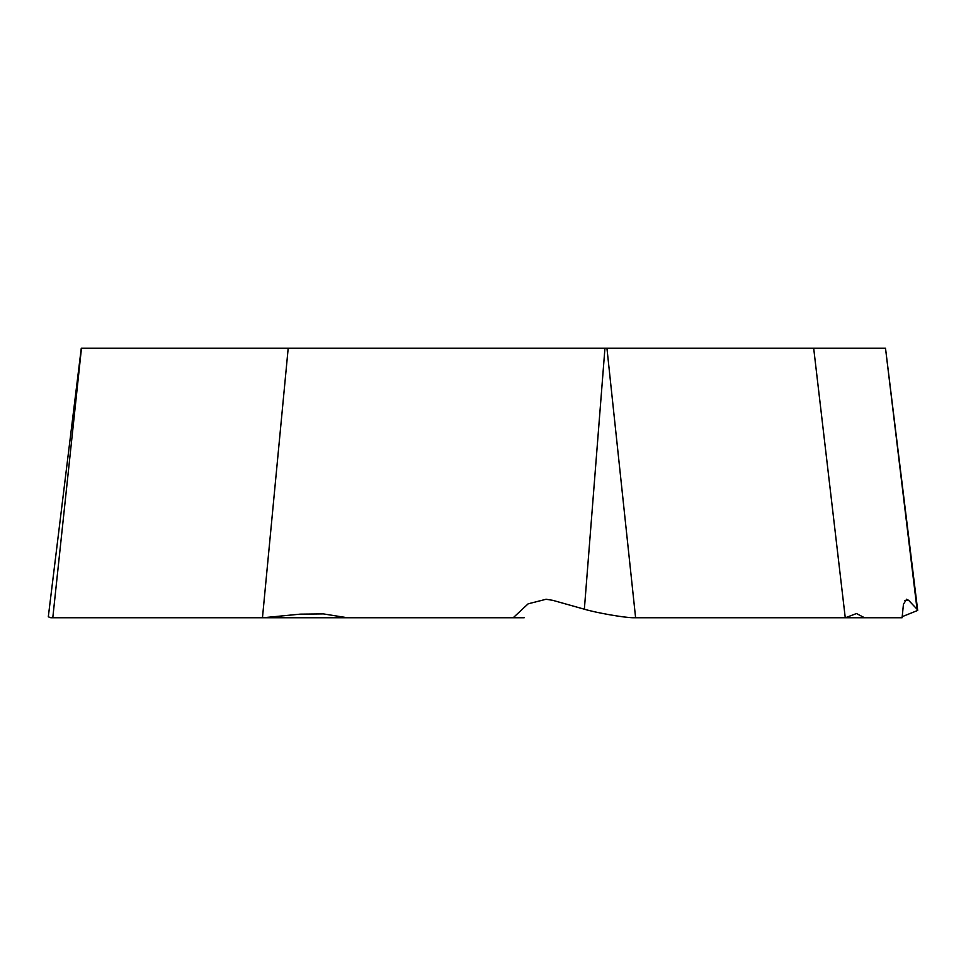 <?xml version="1.0" encoding="UTF-8"?>
<svg xmlns="http://www.w3.org/2000/svg" width="966" height="966" viewBox="0 0 966 966"><rect width="100%" height="100%" fill="white"/><g stroke="black" fill="none" stroke-linecap="round" stroke-linejoin="round"><path stroke-width="1.45" d="M524.188 617.757L50.8 617.757L48.3 616.815L81.277 348.243L604.945 348.243L584.358 609.208L552.709 600.321L546.104 599.258L528.16 603.822L513.188 617.757M276.022 617.757L347.47 617.757L323.417 613.905L300.209 614.147L263.126 617.757M604.945 348.243L813.686 348.243L845.262 617.757L902.099 617.757L903.439 604.269L906.627 599.234L908.632 600.321L904.913 600.429M813.686 348.243L885.508 348.243L917.036 609.208L908.632 600.321M288.194 348.243L262.462 617.757M864.534 617.757L856.492 613.531L845.407 617.757M917.036 609.208L917.7 610.44L902.123 616.706M584.358 609.208C596.143 612.758 623.915 617.636 633.092 617.757L845.262 617.757M81.458 348.243L52.792 617.757M606.938 348.243L635.604 617.757M885.508 348.243L917.7 610.44"/></g></svg>
